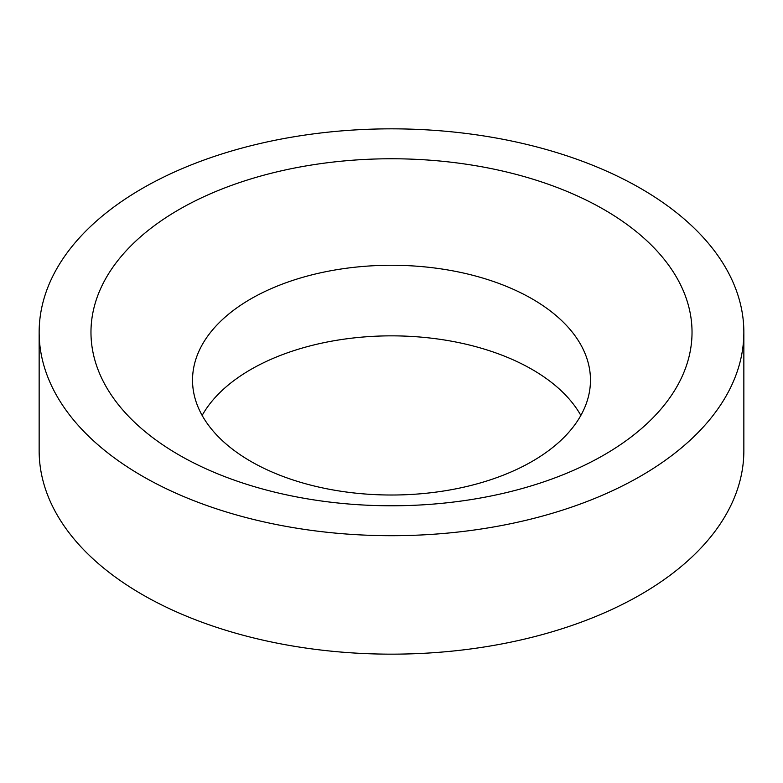 <?xml version="1.0" encoding="UTF-8"?>
<svg xmlns="http://www.w3.org/2000/svg" width="783" height="783" viewBox="0 0 783 783"><rect width="100%" height="100%" fill="white"/><g stroke="black" fill="none" stroke-linecap="round" stroke-linejoin="round"><path stroke-width="1.17" d="M202.151 415.44A198.97 114.876 180 0 1 532.195 369.498A198.97 114.876 180 0 1 580.849 415.44M250.805 461.373A198.97 114.876 180 0 1 192.53 380.147A198.97 114.876 180 0 1 315.353 274.011A198.97 114.876 180 0 1 532.195 298.91A198.97 114.876 180 0 1 590.47 380.147A198.97 114.876 180 0 1 467.647 486.272A198.97 114.876 180 0 1 250.805 461.373M640.651 188.419A352.35 203.423 180 0 1 743.85 332.266A352.35 203.423 180 0 1 526.342 520.215A352.35 203.423 180 0 1 142.349 476.113A352.35 203.423 180 0 1 39.15 332.266A352.35 203.423 180 0 1 256.658 144.326A352.35 203.423 180 0 1 640.651 188.419M743.85 332.266L743.85 450.734A352.35 203.423 180 0 1 526.342 638.674A352.35 203.423 180 0 1 142.349 594.581A352.35 203.423 180 0 1 39.15 450.734L39.15 332.266M178.994 454.962A300.535 173.513 180 0 1 178.994 209.58A300.535 173.513 180 0 1 604.006 209.58A300.535 173.513 180 0 1 604.006 454.962A300.535 173.513 180 0 1 178.994 454.962"/></g></svg>
